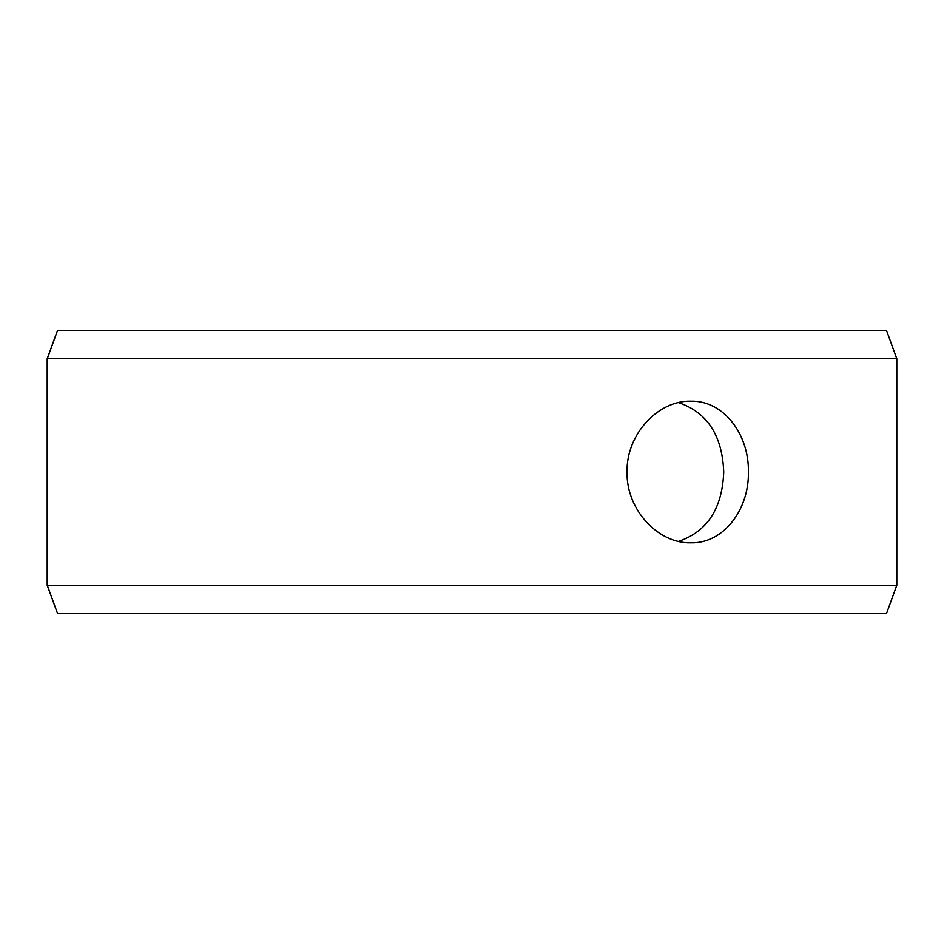 <?xml version="1.0" encoding="UTF-8"?>
<svg xmlns="http://www.w3.org/2000/svg" width="944" height="944" viewBox="0 0 944 944"><rect width="100%" height="100%" fill="white"/><g stroke="black" fill="none" stroke-linecap="round" stroke-linejoin="round"><path stroke-width="1.42" d="M47.259 585.28L57.572 613.6L47.2 585.28L47.2 358.72L57.513 330.4L886.487 330.4L896.8 358.72L47.259 358.72L47.259 585.28L896.8 585.28L896.8 358.72M57.572 330.4L47.259 358.72M57.572 613.6L886.487 613.6L896.8 585.28M678.5 541.36C707.233 531.673 722.313 508.556 723.718 472C722.325 435.479 707.257 412.363 678.5 402.64M748.415 472C749.123 509.925 723.34 543.72 690.784 542.8C658.369 543.697 626.191 509.937 627.04 472.024C626.155 434.134 658.369 400.268 690.784 401.2C723.352 400.327 749.088 433.969 748.415 472"/></g></svg>
